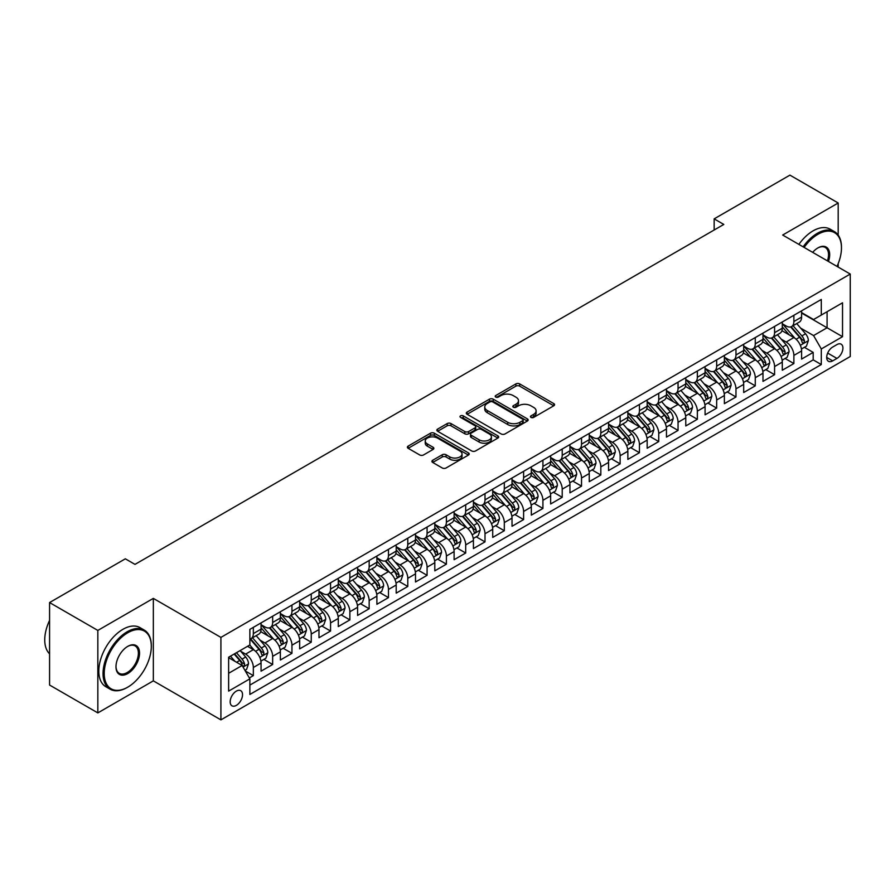 <?xml version="1.0" encoding="UTF-8"?>
<svg xmlns="http://www.w3.org/2000/svg" width="895" height="895" viewBox="0 0 895 895"><rect width="100%" height="100%" fill="white"/><g stroke="black" fill="none" stroke-linecap="round" stroke-linejoin="round"><path stroke-width="1.34" d="M531.003 417.406A1.879 1.085 0 0 0 533.655 417.406L553.781 405.782A2.685 1.544 0 0 0 554.576 404.697A2.685 1.544 0 0 0 553.781 403.6L519.682 383.91A2.685 1.544 0 0 0 515.889 383.91L495.752 395.534A1.879 1.085 0 0 0 495.203 396.295A1.879 1.085 0 0 0 495.752 397.067A1.879 1.085 0 0 0 498.403 397.067L501.01 395.556A8.581 4.956 0 0 1 513.137 395.556L515.979 397.201A8.581 4.956 0 0 1 518.496 400.703A8.581 4.956 0 0 1 515.979 404.204L513.372 405.703A1.879 1.085 0 0 0 512.824 406.475A1.879 1.085 0 0 0 513.372 407.236A1.879 1.085 0 0 0 516.035 407.236L518.641 405.737A8.581 4.956 0 0 1 530.769 405.737L533.61 407.37A8.581 4.956 0 0 1 536.116 410.872A8.581 4.956 0 0 1 533.61 414.374L531.003 415.884A1.879 1.085 0 0 0 530.455 416.645A1.879 1.085 0 0 0 531.003 417.406L531.003 415.884M236.347 705.383A8.737 5.046 120 0 0 242.064 697.686A8.737 5.046 120 0 0 240.721 690.683A8.737 5.046 120 0 0 236.347 691.119A8.737 5.046 120 0 0 230.641 698.816A8.737 5.046 120 0 0 231.984 705.819A8.737 5.046 120 0 0 236.347 705.383M432.699 460.265A2.685 1.544 0 0 0 431.916 461.361A2.685 1.544 0 0 0 432.699 462.458L442.275 467.984A2.685 1.544 0 0 0 446.057 467.984L468.421 455.074A2.685 1.544 0 0 0 469.204 453.978A2.685 1.544 0 0 0 468.421 452.881L434.31 433.191A2.685 1.544 0 0 0 430.517 433.191L408.165 446.102A2.685 1.544 0 0 0 407.382 447.198A2.685 1.544 0 0 0 408.165 448.294L419.721 454.962A2.685 1.544 0 0 0 423.514 454.962L433.079 449.435A2.685 1.544 0 0 0 433.862 448.339A2.685 1.544 0 0 0 433.079 447.254L427.351 443.942A7.171 4.139 0 0 1 425.248 441.011A7.171 4.139 0 0 1 429.678 437.185A7.171 4.139 0 0 1 437.487 438.091L459.94 451.046A7.171 4.139 0 0 1 462.044 453.978A7.171 4.139 0 0 1 457.613 457.804A7.171 4.139 0 0 1 449.805 456.909L446.057 454.75A2.685 1.544 0 0 0 442.275 454.75L432.699 460.265L432.699 462.458M153.336 598.386L97.835 630.427L49.572 602.559L49.572 685.044L97.835 712.901L153.336 680.86L220.908 719.871L220.908 637.397L153.336 598.386L153.336 680.86M838.19 235.105L838.19 202.997L782.678 235.038L850.25 274.049L220.908 637.397M838.19 202.997L789.927 175.129L714.154 218.872L714.154 230.015M49.572 602.559L125.345 558.816L135 564.387L723.798 224.444L714.154 218.872M501.2 433.963A2.685 1.544 0 0 0 504.993 433.963L527.356 421.053A2.685 1.544 0 0 0 528.139 419.956A2.685 1.544 0 0 0 527.356 418.86L493.246 399.17A2.685 1.544 0 0 0 489.453 399.17L467.089 412.08A2.685 1.544 0 0 0 466.306 413.177A2.685 1.544 0 0 0 467.089 414.262L501.2 433.963M461.305 417.82A1.879 1.085 0 0 1 463.207 418.077L463.207 415.851L497.888 435.876A2.685 1.544 0 0 1 498.672 436.961A2.685 1.544 0 0 1 497.888 438.058L475.525 450.968A2.685 1.544 0 0 1 471.732 450.968L437.633 431.278L447.198 425.796L447.198 423.57L437.633 429.085A2.685 1.544 0 0 0 436.838 430.182A2.685 1.544 0 0 0 437.633 431.278L437.633 429.085M447.198 425.796A2.685 1.544 0 0 1 450.99 425.796L450.99 423.57A2.685 1.544 0 0 0 447.198 423.57M450.99 423.57L464.818 431.547A2.685 1.544 0 0 0 468.611 431.547L474.954 427.888A2.685 1.544 0 0 0 475.748 426.792A2.685 1.544 0 0 0 474.954 425.696L460.556 417.383A1.879 1.085 0 0 1 460.008 416.622A1.879 1.085 0 0 1 461.16 415.616A1.879 1.085 0 0 1 463.207 415.851M249.336 677.94L253.341 675.624L245.331 670.993M240.766 651.314L245.622 654.111A10.919 6.31 60 0 1 253.341 667.491L261.06 663.027L261.06 671.16L272.651 664.482L263.857 659.402M260.076 640.171L264.92 642.968A10.919 6.31 60 0 1 272.651 656.337L280.37 651.884L280.37 660.018L291.949 653.328L283.167 648.26M279.385 629.017L284.23 631.825A10.919 6.31 60 0 1 291.949 645.194L299.668 640.742L299.668 648.875L311.259 642.185L302.476 637.117M298.684 617.874L303.528 620.671A10.919 6.31 60 0 1 311.259 634.052L318.978 629.588L318.978 637.732L330.557 631.042L321.775 625.974M317.993 606.732L322.838 609.529A10.919 6.31 60 0 1 330.557 622.909L338.288 618.445L338.288 626.578L349.867 619.899L341.084 614.82M337.292 595.589L342.147 598.386A10.919 6.31 60 0 1 349.867 611.755L357.586 607.302L357.586 615.436L369.165 608.745L360.383 603.678M356.602 584.435L361.446 587.243A10.919 6.31 60 0 1 369.165 600.612L376.896 596.159L376.896 604.293L388.475 597.603L379.693 592.535M375.911 573.292L380.755 576.089A10.919 6.31 60 0 1 388.475 589.469L396.194 585.006L396.194 593.15L407.784 586.46L398.991 581.392M395.21 562.149L400.054 564.946A10.919 6.31 60 0 1 407.784 578.327L415.504 573.863L415.504 581.996L427.083 575.317L418.301 570.238M414.519 551.007L419.363 553.804A10.919 6.31 60 0 1 427.083 567.173L434.802 562.72L434.802 570.853L446.392 564.163L437.61 559.095M433.818 539.853L438.673 542.661A10.919 6.31 60 0 1 446.392 556.03L454.112 551.577L454.112 559.711L465.691 553.02L456.909 547.953M453.127 528.71L457.971 531.507A10.919 6.31 60 0 1 465.691 544.887L473.421 540.423L473.421 548.568L485 541.878L476.218 536.81M472.426 517.567L477.281 520.364A10.919 6.31 60 0 1 485 533.744L492.72 529.281L492.72 537.414L504.31 530.735L495.517 525.656M491.735 506.425L496.58 509.221A10.919 6.31 60 0 1 504.31 522.591L512.029 518.138L512.029 526.271L523.609 519.581L514.826 514.513M511.045 495.271L515.889 498.079A10.919 6.31 60 0 1 523.609 511.448L531.328 506.995L531.328 515.128L542.918 508.438L534.136 503.37M530.343 484.128L535.188 486.925A10.919 6.31 60 0 1 542.918 500.305L550.638 495.841L550.638 503.986L562.217 497.296L553.434 492.228M549.653 472.985L554.497 475.782A10.919 6.31 60 0 1 562.217 489.162L569.947 484.698L569.947 492.832L581.526 486.153L572.744 481.074M568.952 461.842L573.807 464.639A10.919 6.31 60 0 1 581.526 478.008L589.246 473.556L589.246 481.689L600.825 474.999L592.043 469.931M588.261 450.688L593.105 453.485A10.919 6.31 60 0 1 600.825 466.866L608.555 462.413L608.555 470.546L620.134 463.856L611.352 458.788M607.571 439.546L612.415 442.343A10.919 6.31 60 0 1 620.134 455.723L627.854 451.259L627.854 459.403L639.444 452.713L630.651 447.634M626.869 428.403L631.713 431.2A10.919 6.31 60 0 1 639.444 444.58L647.163 440.116L647.163 448.25L658.742 441.571L649.96 436.491M646.179 417.26L651.023 420.057A10.919 6.31 60 0 1 658.742 433.426L666.462 428.973L666.462 437.107L678.052 430.417L669.27 425.349M665.477 406.106L670.333 408.903A10.919 6.31 60 0 1 678.052 422.283L685.771 417.82L685.771 425.964L697.35 419.274L688.568 414.206M684.787 394.964L689.631 397.76A10.919 6.31 60 0 1 697.35 411.141L705.081 406.677L705.081 414.821L716.66 408.131L707.878 403.052M704.085 383.821L708.941 386.618A10.919 6.31 60 0 1 716.66 399.987L724.379 395.534L724.379 403.667L735.97 396.977L727.176 391.909M723.395 372.678L728.239 375.475A10.919 6.31 60 0 1 735.97 388.844L743.689 384.391L743.689 392.525L755.268 385.834L746.486 380.767M742.705 361.524L747.549 364.321A10.919 6.31 60 0 1 755.268 377.701L762.987 373.237L762.987 381.382L774.578 374.692L765.796 369.624M762.003 350.381L766.847 353.178A10.919 6.31 60 0 1 774.578 366.558L782.297 362.095L782.297 370.228L793.876 363.549L793.876 355.404A10.919 6.31 -120 0 0 786.157 342.035L781.313 339.239M785.094 358.47L793.876 363.549M261.06 663.027A10.919 6.31 -120 0 0 253.341 649.658L247.546 646.313M280.37 651.884A10.919 6.31 -120 0 0 272.651 638.504L260.702 631.613M299.668 640.742A10.919 6.31 -120 0 0 291.949 627.361L280.012 620.47M318.978 629.588A10.919 6.31 -120 0 0 311.259 616.219L299.322 609.327M338.288 618.445A10.919 6.31 -120 0 0 330.557 605.076L318.62 598.173M357.586 607.302A10.919 6.31 -120 0 0 349.867 593.922L337.93 587.03M376.896 596.159A10.919 6.31 -120 0 0 369.165 582.779L357.228 575.888M396.194 585.006A10.919 6.31 -120 0 0 388.475 571.636L376.538 564.745M415.504 573.863A10.919 6.31 -120 0 0 407.784 560.494L395.836 553.591M434.802 562.72A10.919 6.31 -120 0 0 427.083 549.34L415.146 542.448M454.112 551.577A10.919 6.31 -120 0 0 446.392 538.197L434.455 531.306M473.421 540.423A10.919 6.31 -120 0 0 465.691 527.054L453.754 520.163M492.72 529.281A10.919 6.31 -120 0 0 485 515.912L473.063 509.009M512.029 518.138A10.919 6.31 -120 0 0 504.31 504.758L492.362 497.866M531.328 506.995A10.919 6.31 -120 0 0 523.609 493.615L511.671 486.723M550.638 495.841A10.919 6.31 -120 0 0 542.918 482.472L530.981 475.581M569.947 484.698A10.919 6.31 -120 0 0 562.217 471.329L550.28 464.427M589.246 473.556A10.919 6.31 -120 0 0 581.526 460.175L569.589 453.284M608.555 462.413A10.919 6.31 -120 0 0 600.825 449.033L588.888 442.141M627.854 451.259A10.919 6.31 -120 0 0 620.134 437.89L608.197 430.998M647.163 440.116A10.919 6.31 -120 0 0 639.444 426.736L627.496 419.844M666.462 428.973A10.919 6.31 -120 0 0 658.742 415.593L646.805 408.702M685.771 417.82A10.919 6.31 -120 0 0 678.052 404.45L666.115 397.559M705.081 406.677A10.919 6.31 -120 0 0 697.35 393.308L685.413 386.416M724.379 395.534A10.919 6.31 -120 0 0 716.66 382.154L704.723 375.262M743.689 384.391A10.919 6.31 -120 0 0 735.97 371.011L724.021 364.12M762.987 373.237A10.919 6.31 -120 0 0 755.268 359.868L743.331 352.977M782.297 362.095A10.919 6.31 -120 0 0 774.578 348.726L762.641 341.834M836.926 344.597L832.686 347.047A8.469 4.889 120 0 0 827.159 354.509A8.469 4.889 120 0 0 828.446 361.289A8.469 4.889 120 0 0 832.686 360.875L836.926 358.414A8.469 4.889 120 0 0 842.463 350.963A8.469 4.889 120 0 0 841.166 344.183A8.469 4.889 120 0 0 836.926 344.597M220.908 719.871L850.25 356.523L850.25 274.049M228.628 673.286L242.142 665.477L249.862 678.857L249.862 694.464L821.297 364.545L821.297 348.949L813.566 335.569L800.611 328.096M249.862 678.857L228.628 691.119L228.628 657.232L249.862 644.971L249.862 629.364L821.297 299.456L821.297 315.062L842.531 302.801L842.531 336.688L821.297 348.949M261.06 624.688L264.92 626.914A10.919 6.31 60 0 0 270.38 627.462L278.11 622.998A10.919 6.31 -120 0 0 280.37 617.997L280.37 611.755M280.37 613.545L284.23 615.771A10.919 6.31 60 0 0 289.689 616.308L297.408 611.856A10.919 6.31 -120 0 0 299.668 606.855L299.668 600.612M299.668 602.391L303.528 604.628A10.919 6.31 60 0 0 308.999 605.165L316.718 600.713A10.919 6.31 -120 0 0 318.978 595.712L318.978 589.469M318.978 591.248L322.838 593.474A10.919 6.31 60 0 0 328.297 594.023L336.017 589.559A10.919 6.31 -120 0 0 338.288 584.558L338.288 578.327M338.288 580.105L342.147 582.332A10.919 6.31 60 0 0 347.607 582.88L355.326 578.416A10.919 6.31 -120 0 0 357.586 573.415L357.586 567.173M357.586 568.963L361.446 571.189A10.919 6.31 60 0 0 366.905 571.726L374.636 567.273A10.919 6.31 -120 0 0 376.896 562.273L376.896 556.03M376.896 557.809L380.755 560.046A10.919 6.31 60 0 0 386.215 560.583L393.934 556.131A10.919 6.31 -120 0 0 396.194 551.13L396.194 544.887M396.194 546.666L400.054 548.892A10.919 6.31 60 0 0 405.513 549.44L413.244 544.977A10.919 6.31 -120 0 0 415.504 539.976L415.504 533.733M415.504 535.523L419.363 537.75A10.919 6.31 60 0 0 424.823 538.298L432.542 533.834A10.919 6.31 -120 0 0 434.802 528.833L434.802 522.591M434.802 524.38L438.673 526.607A10.919 6.31 60 0 0 444.133 527.144L451.852 522.691A10.919 6.31 -120 0 0 454.112 517.69L454.112 511.448M454.112 513.227L457.971 515.464A10.919 6.31 60 0 0 463.431 516.001L471.15 511.548A10.919 6.31 -120 0 0 473.421 506.548L473.421 500.305M473.421 502.084L477.281 504.31A10.919 6.31 60 0 0 482.741 504.858L490.46 500.394A10.919 6.31 -120 0 0 492.72 495.394L492.72 489.151M492.72 490.941L496.58 493.167A10.919 6.31 60 0 0 502.039 493.704L509.77 489.252A10.919 6.31 -120 0 0 512.029 484.251L512.029 478.008M512.029 479.798L515.889 482.025A10.919 6.31 60 0 0 521.349 482.562L529.068 478.109A10.919 6.31 -120 0 0 531.328 473.108L531.328 466.866M531.328 468.644L535.188 470.882A10.919 6.31 60 0 0 540.658 471.419L548.378 466.955A10.919 6.31 -120 0 0 550.638 461.965L550.638 455.723M550.638 457.502L554.497 459.728A10.919 6.31 60 0 0 559.957 460.276L567.676 455.812A10.919 6.31 -120 0 0 569.947 450.811L569.947 444.569M569.947 446.359L573.807 448.585A10.919 6.31 60 0 0 579.266 449.122L586.986 444.67A10.919 6.31 -120 0 0 589.246 439.669L589.246 433.426M589.246 435.216L593.105 437.442A10.919 6.31 60 0 0 598.565 437.979L606.295 433.527A10.919 6.31 -120 0 0 608.555 428.526L608.555 422.283M608.555 424.062L612.415 426.3A10.919 6.31 60 0 0 617.874 426.837L625.594 422.373A10.919 6.31 -120 0 0 627.854 417.383L627.854 411.141M627.854 412.919L631.713 415.146A10.919 6.31 60 0 0 637.173 415.694L644.903 411.23A10.919 6.31 -120 0 0 647.163 406.229L647.163 399.987M647.163 401.777L651.023 404.003A10.919 6.31 60 0 0 656.482 404.54L664.202 400.087A10.919 6.31 -120 0 0 666.462 395.087L666.462 388.844M666.462 390.634L670.333 392.86A10.919 6.31 60 0 0 675.792 393.397L683.511 388.945A10.919 6.31 -120 0 0 685.771 383.944L685.771 377.701M685.771 379.48L689.631 381.717A10.919 6.31 60 0 0 695.091 382.254L702.81 377.791A10.919 6.31 -120 0 0 705.081 372.801L705.081 366.558M705.081 368.337L708.941 370.564A10.919 6.31 60 0 0 714.4 371.112L722.12 366.648A10.919 6.31 -120 0 0 724.379 361.647L724.379 355.404M724.379 357.194L728.239 359.421A10.919 6.31 60 0 0 733.699 359.958L741.429 355.505A10.919 6.31 -120 0 0 743.689 350.504L743.689 344.262M743.689 346.052L747.549 348.278A10.919 6.31 60 0 0 753.008 348.815L760.728 344.362A10.919 6.31 -120 0 0 762.987 339.362L762.987 333.119M762.987 334.898L766.847 337.135A10.919 6.31 60 0 0 772.318 337.672L780.037 333.208A10.919 6.31 -120 0 0 782.297 328.219L782.297 321.976M249.862 685.1L813.186 359.868L813.186 352.395L801.607 359.085L801.607 350.952A10.919 6.31 -120 0 0 793.876 337.572L781.939 330.68M782.297 323.755L786.157 325.981A10.919 6.31 -120 0 0 791.616 326.53A10.919 6.31 -120 0 0 793.876 321.529L793.876 315.286M791.616 326.53L799.336 322.066A10.919 6.31 -120 0 0 801.607 317.065L801.607 310.822M253.341 627.361L253.341 633.604A10.919 6.31 60 0 1 251.081 638.605A10.919 6.31 60 0 1 249.862 639.041M251.081 638.605L258.8 634.141A10.919 6.31 -120 0 0 261.06 629.14L261.06 622.909M272.651 616.219L272.651 622.461A10.919 6.31 60 0 1 270.38 627.462M291.949 605.076L291.949 611.307A10.919 6.31 60 0 1 289.689 616.308M311.259 593.922L311.259 600.165A10.919 6.31 60 0 1 308.999 605.165M330.557 582.779L330.557 589.022A10.919 6.31 60 0 1 328.297 594.023M349.867 571.636L349.867 577.879A10.919 6.31 60 0 1 347.607 582.88M369.165 560.494L369.165 566.725A10.919 6.31 60 0 1 366.905 571.726M388.475 549.34L388.475 555.582A10.919 6.31 60 0 1 386.215 560.583M407.784 538.197L407.784 544.44A10.919 6.31 60 0 1 405.513 549.44M427.083 527.054L427.083 533.297A10.919 6.31 60 0 1 424.823 538.298M446.392 515.9L446.392 522.143A10.919 6.31 60 0 1 444.133 527.144M465.691 504.758L465.691 511A10.919 6.31 60 0 1 463.431 516.001M485 493.615L485 499.857A10.919 6.31 60 0 1 482.741 504.858M504.31 482.472L504.31 488.715A10.919 6.31 60 0 1 502.039 493.704M523.609 471.318L523.609 477.561A10.919 6.31 60 0 1 521.349 482.562M542.918 460.175L542.918 466.418A10.919 6.31 60 0 1 540.658 471.419M562.217 449.033L562.217 455.275A10.919 6.31 60 0 1 559.957 460.276M581.526 437.89L581.526 444.133A10.919 6.31 60 0 1 579.266 449.122M600.825 426.736L600.825 432.979A10.919 6.31 60 0 1 598.565 437.979M620.134 415.593L620.134 421.836A10.919 6.31 60 0 1 617.874 426.837M639.444 404.45L639.444 410.693A10.919 6.31 60 0 1 637.173 415.694M658.742 393.308L658.742 399.55A10.919 6.31 60 0 1 656.482 404.54M678.052 382.154L678.052 388.396A10.919 6.31 60 0 1 675.792 393.397M697.35 371.011L697.35 377.254A10.919 6.31 60 0 1 695.091 382.254M716.66 359.868L716.66 366.111A10.919 6.31 60 0 1 714.4 371.112M735.97 348.726L735.97 354.968A10.919 6.31 60 0 1 733.699 359.958M755.268 337.572L755.268 343.814A10.919 6.31 60 0 1 753.008 348.815M774.578 326.429L774.578 332.671A10.919 6.31 60 0 1 772.318 337.672M774.578 366.558L774.578 374.692M755.268 377.701L755.268 385.834M735.97 388.844L735.97 396.977M716.66 399.987L716.66 408.131M697.35 411.141L697.35 419.274M678.052 422.283L678.052 430.417M658.742 433.426L658.742 441.571M639.444 444.58L639.444 452.713M620.134 455.723L620.134 463.856M600.825 466.866L600.825 474.999M581.526 478.008L581.526 486.153M562.217 489.162L562.217 497.296M542.918 500.305L542.918 508.438M523.609 511.448L523.609 519.581M504.31 522.591L504.31 530.735M485 533.744L485 541.878M465.691 544.887L465.691 553.02M446.392 556.03L446.392 564.163M427.083 567.173L427.083 575.317M407.784 578.327L407.784 586.46M388.475 589.469L388.475 597.603M369.165 600.612L369.165 608.745M349.867 611.755L349.867 619.899M330.557 622.909L330.557 631.042M311.259 634.052L311.259 642.185M291.949 645.194L291.949 653.328M272.651 656.337L272.651 664.482M253.341 667.491L253.341 675.624M242.142 665.477L228.628 657.68M813.566 335.569L827.081 327.771L827.081 311.717L842.531 302.801M801.607 313.06L842.531 336.688M801.607 312.612L813.566 319.515L821.297 315.062M838.19 267.079L838.19 263.656M97.835 630.427L97.835 712.901M804.404 347.327L813.186 352.395M813.186 359.868L821.297 364.545M531.753 417.674L533.61 416.6A8.581 4.956 0 0 0 536.116 413.098L536.116 410.872M518.496 400.703L518.496 402.929A8.581 4.956 0 0 1 515.979 406.431L514.122 407.505M553.748 405.804L519.682 386.137A2.685 1.544 0 0 0 515.889 386.137L496.501 397.324M527.312 421.064L493.246 401.396A2.685 1.544 0 0 0 489.453 401.396L467.134 414.284M522.613 420.717A1.879 1.085 0 0 0 523.161 419.956A1.879 1.085 0 0 0 522.613 419.184L492.675 401.9A1.879 1.085 0 0 0 490.024 401.9L487.272 403.488A8.581 4.956 0 0 0 484.766 406.99A8.581 4.956 0 0 0 487.272 410.492L507.745 422.306A8.581 4.956 0 0 0 519.872 422.306L522.613 420.717L522.613 422.955A1.879 1.085 0 0 0 523.161 422.183L523.161 419.956M484.766 406.99L484.766 409.216A8.581 4.956 0 0 0 487.272 412.718L487.272 410.492M522.613 422.955L519.872 424.532A8.581 4.956 0 0 1 507.745 424.532L487.272 412.718M450.99 425.796L464.818 433.784A2.685 1.544 0 0 0 468.611 433.784L474.954 430.115A2.685 1.544 0 0 0 475.748 429.018L475.748 426.792M463.207 418.077L497.855 438.08M479.172 439.837A7.171 4.139 0 0 0 486.992 440.732A7.171 4.139 0 0 0 491.411 436.917A7.171 4.139 0 0 0 489.308 433.986L481.398 429.421A2.685 1.544 0 0 0 477.606 429.421L471.262 433.079A2.685 1.544 0 0 0 470.479 434.176A2.685 1.544 0 0 0 471.262 435.272L479.172 439.837L479.172 442.063A7.171 4.139 0 0 0 486.992 442.969A7.171 4.139 0 0 0 491.411 439.143L491.411 436.917M470.479 434.176L470.479 436.402A2.685 1.544 0 0 0 471.262 437.498L471.262 435.272M479.172 442.063L471.262 437.498M462.044 453.978L462.044 456.204A7.171 4.139 0 0 1 457.613 460.03A7.171 4.139 0 0 1 449.805 459.135L446.057 456.976A2.685 1.544 0 0 0 442.275 456.976L432.732 462.48M425.248 441.011L425.248 443.249A7.171 4.139 0 0 0 427.351 446.169L427.351 443.942M433.079 447.254L433.079 449.435L427.351 446.169M468.387 455.096L434.31 435.417A2.685 1.544 0 0 0 430.517 435.417L408.198 448.305L408.165 446.102M801.439 349.039L806.429 346.164L808.353 340.581A7.238 4.173 -120 0 0 805.545 333.79L796.718 323.576M794.95 338.288L784.49 326.172A20.887 12.06 -120 0 0 782.297 323.878M789.211 334.887L783.36 328.107A17.341 10.013 -120 0 0 782.297 326.943M790.632 326.921L799.559 337.247A7.238 4.173 60 0 1 802.133 342.237C803.218 343.691 803.99 343.244 804.448 340.894A7.238 4.173 -120 0 0 801.875 335.905L793.048 325.702M791.158 326.753L800.745 337.851A3.681 2.126 60 0 1 801.674 339.294L804.448 340.894M802.133 342.237L802.658 343.087M837.015 266.397A33.305 19.231 120 0 0 841.468 247.915A33.305 19.231 120 0 0 817.918 234.311A33.305 19.231 120 0 0 804.124 247.423M803.139 246.841A34.122 19.701 -60 0 1 817.336 233.304A34.122 19.701 -60 0 1 834.397 231.615A34.122 19.701 -60 0 1 841.468 247.244A34.122 19.701 -60 0 1 841.468 247.579M812.671 252.356A16.658 9.61 -60 0 1 817.918 247.915L817.918 247.915A16.658 9.61 -60 0 1 828.457 261.463M798.888 244.391A34.122 19.701 -60 0 1 813.085 230.854A34.122 19.701 -60 0 1 830.146 229.165L834.397 231.615M827.45 260.881A15.83 9.14 120 0 0 825.257 247.456A15.83 9.14 120 0 0 817.616 248.083M127.18 687.494L127.761 687.159A33.305 19.231 120 0 0 151.311 646.369A33.305 19.231 120 0 0 127.761 632.765A33.305 19.231 120 0 0 104.212 673.566A33.305 19.231 120 0 0 127.761 687.159L127.18 687.494A34.122 19.701 -60 0 1 110.119 689.184A34.122 19.701 -60 0 1 104.883 661.841A34.122 19.701 -60 0 1 127.18 631.769A34.122 19.701 -60 0 1 144.24 630.08A34.122 19.701 -60 0 1 151.311 645.698A34.122 19.701 -60 0 1 151.311 646.033M127.761 673.566A16.658 9.61 -60 0 1 115.981 666.764A16.658 9.61 -60 0 1 127.761 646.369L127.761 646.369A16.658 9.61 -60 0 1 139.542 653.16A16.658 9.61 -60 0 1 127.761 673.566M115.992 666.417A15.83 9.14 120 0 0 119.27 673.342A15.83 9.14 120 0 0 127.18 672.559A15.83 9.14 120 0 0 137.528 658.608A15.83 9.14 120 0 0 135.1 645.91A15.83 9.14 120 0 0 127.47 646.537M110.119 689.184L105.867 686.733A34.122 19.701 -60 0 1 100.643 659.38A34.122 19.701 -60 0 1 122.939 629.308A34.122 19.701 -60 0 1 140 627.619L144.24 630.08M49.572 653.831A34.122 19.701 -60 0 1 49.572 620.392M782.129 360.182L787.119 357.306L789.054 351.735A7.238 4.173 -120 0 0 786.235 344.933L777.419 334.73M775.652 349.43L765.191 337.314A20.887 12.06 -120 0 0 762.987 335.021M769.913 346.029L764.062 339.25A17.341 10.013 -120 0 0 762.987 338.086M771.333 338.064L780.25 348.39A7.238 4.173 60 0 1 782.834 353.38C783.919 354.834 784.691 354.386 785.15 352.037A7.238 4.173 -120 0 0 782.566 347.059L773.75 336.844M771.859 337.896L781.436 348.994A3.681 2.126 60 0 1 782.364 350.437L785.15 352.037M782.834 353.38L783.36 354.23M762.831 371.335L767.821 368.449L769.745 362.878A7.238 4.173 -120 0 0 766.925 356.087L758.11 345.873M756.342 360.573L745.882 348.457A20.887 12.06 -120 0 0 743.689 346.164M750.603 357.172L744.752 350.404A17.341 10.013 -120 0 0 743.689 349.24M752.024 349.207L760.94 359.544A7.238 4.173 60 0 1 763.524 364.522C764.61 365.977 765.382 365.529 765.84 363.18A7.238 4.173 -120 0 0 763.267 358.201L754.44 347.987M752.55 349.039L762.137 360.137A3.681 2.126 60 0 1 763.066 361.58L765.84 363.18M763.524 364.522L764.05 365.384M743.521 382.478L748.511 379.592L750.446 374.02A7.238 4.173 -120 0 0 747.627 367.23L738.8 357.015M737.032 371.716L726.572 359.611A20.887 12.06 -120 0 0 724.379 357.306M731.304 368.326L725.453 361.546A17.341 10.013 -120 0 0 724.379 360.383M732.714 360.349L741.642 370.687A7.238 4.173 60 0 1 744.215 375.665C745.311 377.119 746.083 376.672 746.542 374.334A7.238 4.173 -120 0 0 743.958 369.344L735.142 359.13M733.24 360.182L742.828 371.291A3.681 2.126 60 0 1 743.756 372.723L746.542 374.334M744.215 375.665L744.752 376.526M724.223 393.621L729.212 390.746L731.137 385.163A7.238 4.173 -120 0 0 728.317 378.372L719.502 368.158M717.734 382.87L707.274 370.754A20.887 12.06 -120 0 0 705.081 368.46M711.995 379.469L706.144 372.689A17.341 10.013 -120 0 0 705.081 371.526M713.416 371.503L722.332 381.829A7.238 4.173 60 0 1 724.916 386.819C726.002 388.273 726.774 387.826 727.232 385.476A7.238 4.173 -120 0 0 724.648 380.487L715.832 370.284M713.941 371.335L723.529 382.433A3.681 2.126 60 0 1 724.458 383.877L727.232 385.476M724.916 386.819L725.442 387.669M704.913 404.764L709.903 401.889L711.827 396.317A7.238 4.173 -120 0 0 709.019 389.515L700.192 379.312M698.424 394.013L687.964 381.897A20.887 12.06 -120 0 0 685.771 379.603M692.685 390.612L686.834 383.843A17.341 10.013 -120 0 0 685.771 382.668M694.106 382.646L703.034 392.972A7.238 4.173 60 0 1 705.607 397.962C706.692 399.416 707.475 398.969 707.923 396.619A7.238 4.173 -120 0 0 705.349 391.641L696.523 381.427M694.632 382.478L704.22 393.576A3.681 2.126 60 0 1 705.148 395.019L707.923 396.619M705.607 397.962L706.133 398.812M685.615 415.918L690.593 413.031L692.529 407.46A7.238 4.173 -120 0 0 689.709 400.669L680.894 390.455M679.126 405.155L668.666 393.05A20.887 12.06 -120 0 0 666.462 390.746M673.387 401.754L667.536 394.986A17.341 10.013 -120 0 0 666.462 393.822M674.808 393.789L683.724 404.126A7.238 4.173 60 0 1 686.308 409.104C687.394 410.559 688.165 410.111 688.624 407.762A7.238 4.173 -120 0 0 686.04 402.784L677.224 392.569M675.333 393.621L684.91 404.719A3.681 2.126 60 0 1 685.838 406.162L688.624 407.762M686.308 409.104L686.834 409.966M666.305 427.06L671.295 424.174L673.219 418.603A7.238 4.173 -120 0 0 670.4 411.812L661.584 401.598M659.816 416.298L649.356 404.193A20.887 12.06 -120 0 0 647.163 401.9M654.077 412.908L648.226 406.129A17.341 10.013 -120 0 0 647.163 404.965M655.498 404.943L664.426 415.269A7.238 4.173 60 0 1 666.999 420.247C668.084 421.702 668.856 421.254 669.315 418.916A7.238 4.173 -120 0 0 666.741 413.926L657.914 403.712M656.024 404.764L665.611 415.873A3.681 2.126 60 0 1 666.54 417.305L669.315 418.916M666.999 420.247L667.525 421.109M646.995 438.203L651.985 435.328L653.921 429.745A7.238 4.173 -120 0 0 651.101 422.955L642.274 412.74M640.518 427.452L630.046 415.336A20.887 12.06 -120 0 0 627.854 413.042M634.779 424.051L628.928 417.271A17.341 10.013 -120 0 0 627.854 416.108M636.2 416.085L645.116 426.412A7.238 4.173 60 0 1 647.7 431.401C648.785 432.856 649.557 432.408 650.016 430.059A7.238 4.173 -120 0 0 647.432 425.08L638.616 414.866M636.714 415.918L646.302 427.016A3.681 2.126 60 0 1 647.23 428.459L650.016 430.059M647.7 431.401L648.226 432.251M627.697 449.346L632.687 446.471L634.611 440.899A7.238 4.173 -120 0 0 631.792 434.097L622.976 423.894M621.208 438.595L610.748 426.479A20.887 12.06 -120 0 0 608.555 424.185M615.469 435.194L609.618 428.425A17.341 10.013 -120 0 0 608.555 427.251M616.89 427.228L625.806 437.554A7.238 4.173 60 0 1 628.391 442.544C629.476 443.998 630.248 443.551 630.706 441.201A7.238 4.173 -120 0 0 628.122 436.223L619.306 426.009M617.416 427.06L627.003 438.158A3.681 2.126 60 0 1 627.932 439.602L630.706 441.201M628.391 442.544L628.916 443.394M608.387 460.5L613.377 457.613L615.312 452.042A7.238 4.173 -120 0 0 612.493 445.251L603.666 435.037M601.899 449.737L591.438 437.633A20.887 12.06 -120 0 0 589.246 435.328M596.171 446.336L590.32 439.568A17.341 10.013 -120 0 0 589.246 438.405M597.58 438.371L606.508 448.708A7.238 4.173 60 0 1 609.081 453.687C610.177 455.141 610.949 454.694 611.397 452.355A7.238 4.173 -120 0 0 608.824 447.366L599.997 437.152M598.106 438.203L607.694 449.301A3.681 2.126 60 0 1 608.622 450.744L611.397 452.355M609.081 453.687L609.607 454.548M589.089 471.643L594.067 468.756L596.003 463.185A7.238 4.173 -120 0 0 593.184 456.394L584.368 446.18M582.6 460.88L572.14 448.775A20.887 12.06 -120 0 0 569.947 446.482M576.861 457.49L571.01 450.711A17.341 10.013 -120 0 0 569.947 449.547M578.282 449.525L587.198 459.851A7.238 4.173 60 0 1 589.783 464.829C590.868 466.284 591.64 465.847 592.098 463.498A7.238 4.173 -120 0 0 589.514 458.508L580.698 448.294M578.808 449.346L588.395 460.455A3.681 2.126 60 0 1 589.324 461.887L592.098 463.498M589.783 464.829L590.308 465.691M569.779 482.785L574.769 479.91L576.693 474.328A7.238 4.173 -120 0 0 573.885 467.537L565.058 457.323M563.291 472.034L552.83 459.918A20.887 12.06 -120 0 0 550.638 457.625M557.551 468.633L551.7 461.854A17.341 10.013 -120 0 0 550.638 460.69M558.972 460.668L567.9 470.994A7.238 4.173 60 0 1 570.473 475.983C571.558 477.438 572.33 476.99 572.789 474.641A7.238 4.173 -120 0 0 570.216 469.662L561.389 459.448M559.498 460.5L569.086 471.598A3.681 2.126 60 0 1 570.014 473.041L572.789 474.641M570.473 475.983L570.999 476.834M550.47 493.928L555.459 491.053L557.395 485.482A7.238 4.173 -120 0 0 554.576 478.691L545.76 468.477M543.992 483.177L533.532 471.061A20.887 12.06 -120 0 0 531.328 468.767M538.253 479.776L532.402 473.007A17.341 10.013 -120 0 0 531.328 471.833M539.674 471.81L548.59 482.136A7.238 4.173 60 0 1 551.175 487.126C552.26 488.58 553.032 488.133 553.49 485.784A7.238 4.173 -120 0 0 550.906 480.805L542.09 470.591M540.188 471.643L549.776 482.741A3.681 2.126 60 0 1 550.705 484.184L553.49 485.784M551.175 487.126L551.7 487.988M531.171 505.082L536.161 502.196L538.085 496.624A7.238 4.173 -120 0 0 535.266 489.833L526.45 479.619M524.683 494.32L514.222 482.215A20.887 12.06 -120 0 0 512.029 479.91M518.943 490.919L513.092 484.15A17.341 10.013 -120 0 0 512.029 482.987M520.364 482.953L529.281 493.29A7.238 4.173 60 0 1 531.865 498.269C532.95 499.723 533.722 499.276 534.181 496.938A7.238 4.173 -120 0 0 531.608 491.948L522.781 481.734M520.89 482.785L530.478 493.883A3.681 2.126 60 0 1 531.406 495.327L534.181 496.938M531.865 498.269L532.391 499.13M511.862 516.225L516.851 513.338L518.787 507.767A7.238 4.173 -120 0 0 515.967 500.976L507.141 490.762M505.373 505.462L494.913 493.358A20.887 12.06 -120 0 0 492.72 491.064M499.645 502.073L493.794 495.293A17.341 10.013 -120 0 0 492.72 494.129M501.055 494.107L509.982 504.433A7.238 4.173 60 0 1 512.555 509.412C513.652 510.866 514.424 510.43 514.882 508.08A7.238 4.173 -120 0 0 512.298 503.091L503.482 492.876M501.58 493.939L511.168 505.037A3.681 2.126 60 0 1 512.097 506.469L514.882 508.08M512.555 509.412L513.081 510.273M492.563 527.368L497.553 524.492L499.477 518.91A7.238 4.173 -120 0 0 496.658 512.119L487.842 501.905M486.075 516.616L475.614 504.5A20.887 12.06 -120 0 0 473.421 502.207M480.335 513.215L474.484 506.436A17.341 10.013 -120 0 0 473.421 505.272M481.756 505.25L490.673 515.576A7.238 4.173 60 0 1 493.257 520.566C494.342 522.02 495.114 521.572 495.573 519.223A7.238 4.173 -120 0 0 492.988 514.245L484.173 504.03M482.282 505.082L491.87 516.18A3.681 2.126 60 0 1 492.798 517.623L495.573 519.223M493.257 520.566L493.783 521.416M473.254 538.51L478.243 535.635L480.167 530.064A7.238 4.173 -120 0 0 477.359 523.273L468.532 513.059M466.765 527.759L456.305 515.643A20.887 12.06 -120 0 0 454.112 513.35M461.026 524.358L455.175 517.59A17.341 10.013 -120 0 0 454.112 516.415M462.446 516.393L471.374 526.719A7.238 4.173 60 0 1 473.947 531.708C475.032 533.163 475.804 532.715 476.263 530.366A7.238 4.173 -120 0 0 473.69 525.387L464.863 515.173M462.972 516.225L472.56 527.323A3.681 2.126 60 0 1 473.489 528.766L476.263 530.366M473.947 531.708L474.473 532.57M453.955 549.664L458.934 546.778L460.869 541.206A7.238 4.173 -120 0 0 458.05 534.416L449.234 524.202M447.466 538.902L437.006 526.797A20.887 12.06 -120 0 0 434.802 524.492M441.727 535.501L435.876 528.732A17.341 10.013 -120 0 0 434.802 527.569M443.148 527.535L452.064 537.873A7.238 4.173 60 0 1 454.649 542.851C455.734 544.305 456.506 543.858 456.965 541.52A7.238 4.173 -120 0 0 454.38 536.53L445.565 526.316M443.674 527.368L453.25 538.466A3.681 2.126 60 0 1 454.179 539.909L456.965 541.52M454.649 542.851L455.175 543.712M434.646 560.807L439.635 557.921L441.559 552.349A7.238 4.173 -120 0 0 438.74 545.558L429.924 535.344M428.157 550.045L417.696 537.94A20.887 12.06 -120 0 0 415.504 535.646M422.418 546.655L416.567 539.875A17.341 10.013 -120 0 0 415.504 538.712M423.838 538.689L432.766 549.015A7.238 4.173 60 0 1 435.339 553.994C436.424 555.448 437.196 555.012 437.655 552.662A7.238 4.173 -120 0 0 435.082 547.673L426.255 537.47M424.364 538.521L433.952 549.619A3.681 2.126 60 0 1 434.88 551.051L437.655 552.662M435.339 553.994L435.865 554.855M415.336 571.95L420.326 569.075L422.261 563.503A7.238 4.173 -120 0 0 419.442 556.701L410.615 546.487M408.858 561.199L398.387 549.082A20.887 12.06 -120 0 0 396.194 546.789M403.119 557.798L397.268 551.018A17.341 10.013 -120 0 0 396.194 549.854M404.54 549.832L413.456 560.158A7.238 4.173 60 0 1 416.041 565.148C417.126 566.602 417.898 566.155 418.357 563.805A7.238 4.173 -120 0 0 415.772 558.827L406.956 548.613M405.055 549.664L414.642 560.762A3.681 2.126 60 0 1 415.571 562.205L418.357 563.805M416.041 565.148L416.567 565.998M396.037 583.092L401.027 580.217L402.951 574.646A7.238 4.173 -120 0 0 400.132 567.855L391.316 557.641M389.549 572.341L379.088 560.225A20.887 12.06 -120 0 0 376.896 557.932M383.81 568.94L377.958 562.172A17.341 10.013 -120 0 0 376.896 561.008M385.23 560.975L394.147 571.301A7.238 4.173 60 0 1 396.731 576.29C397.816 577.745 398.588 577.297 399.047 574.948A7.238 4.173 -120 0 0 396.463 569.97L387.647 559.755M385.756 560.807L395.344 571.905A3.681 2.126 60 0 1 396.272 573.348L399.047 574.948M396.731 576.29L397.257 577.152M376.728 594.246L381.717 591.36L383.653 585.789A7.238 4.173 -120 0 0 380.834 578.998L372.007 568.784M370.239 583.484L359.779 571.379A20.887 12.06 -120 0 0 357.586 569.075M364.511 580.083L358.66 573.315A17.341 10.013 -120 0 0 357.586 572.151M365.921 572.118L374.848 582.455A7.238 4.173 60 0 1 377.421 587.433C378.518 588.888 379.29 588.44 379.737 586.102A7.238 4.173 -120 0 0 377.164 581.112L368.337 570.898M366.447 571.95L376.034 583.048A3.681 2.126 60 0 1 376.963 584.491L379.737 586.102M377.421 587.433L377.947 588.295M357.429 605.389L362.408 602.503L364.343 596.931A7.238 4.173 -120 0 0 361.524 590.141L352.708 579.926M350.941 594.627L340.48 582.522A20.887 12.06 -120 0 0 338.288 580.228M345.201 591.237L339.35 584.457A17.341 10.013 -120 0 0 338.288 583.294M346.622 583.271L355.539 593.598A7.238 4.173 60 0 1 358.123 598.576C359.208 600.03 359.98 599.594 360.439 597.245A7.238 4.173 -120 0 0 357.855 592.255L349.039 582.052M347.148 583.104L356.736 594.202A3.681 2.126 60 0 1 357.664 595.645L360.439 597.245M358.123 598.576L358.649 599.437M338.12 616.532L343.109 613.657L345.034 608.085A7.238 4.173 -120 0 0 342.226 601.283L333.399 591.08M331.631 605.781L321.171 593.665A20.887 12.06 -120 0 0 318.978 591.371M325.892 602.38L320.041 595.6A17.341 10.013 -120 0 0 318.978 594.437M327.313 594.414L336.24 604.74A7.238 4.173 60 0 1 338.813 609.73C339.899 611.184 340.671 610.737 341.129 608.387A7.238 4.173 -120 0 0 338.556 603.409L329.729 593.195M327.839 594.246L337.426 605.344A3.681 2.126 60 0 1 338.355 606.788L341.129 608.387M338.813 609.73L339.339 610.58M318.81 627.675L323.8 624.799L325.735 619.228A7.238 4.173 -120 0 0 322.916 612.437L314.1 602.223M312.333 616.923L301.872 604.807A20.887 12.06 -120 0 0 299.668 602.514M306.593 613.522L300.742 606.754A17.341 10.013 -120 0 0 299.668 605.591M308.014 605.557L316.931 615.883A7.238 4.173 60 0 1 319.515 620.873C320.6 622.327 321.372 621.88 321.831 619.53A7.238 4.173 -120 0 0 319.246 614.552L310.431 604.338M308.529 605.389L318.117 616.487A3.681 2.126 60 0 1 319.045 617.93L321.831 619.53M319.515 620.873L320.041 621.734M299.512 638.829L304.501 635.942L306.426 630.371A7.238 4.173 -120 0 0 303.606 623.58L294.791 613.366M293.023 628.066L282.563 615.961A20.887 12.06 -120 0 0 280.37 613.657M287.284 624.665L281.433 617.897A17.341 10.013 -120 0 0 280.37 616.733M288.705 616.7L297.621 627.037A7.238 4.173 60 0 1 300.205 632.015C301.291 633.47 302.062 633.022 302.521 630.684A7.238 4.173 -120 0 0 299.948 625.694L291.121 615.48M289.23 616.532L298.818 627.63A3.681 2.126 60 0 1 299.747 629.073L302.521 630.684M300.205 632.015L300.731 632.877M280.202 649.971L285.192 647.085L287.127 641.514A7.238 4.173 -120 0 0 284.308 634.723L275.481 624.509M273.713 639.209L263.253 627.104A20.887 12.06 -120 0 0 261.06 624.811M267.985 635.819L262.134 629.04A17.341 10.013 -120 0 0 261.06 627.876M269.395 627.854L278.323 638.18A7.238 4.173 60 0 1 280.896 643.158C281.992 644.613 282.764 644.176 283.223 641.827A7.238 4.173 -120 0 0 280.638 636.837L271.823 626.634M269.921 627.686L279.508 638.784A3.681 2.126 60 0 1 280.437 640.227L283.223 641.827M280.896 643.158L281.422 644.02M260.904 661.114L265.893 658.239L267.818 652.668A7.238 4.173 -120 0 0 264.998 645.866L256.183 635.663M254.415 650.363L249.794 645.015M248.676 646.962L247.926 646.089M250.097 638.996L259.013 649.322A7.238 4.173 60 0 1 261.597 654.312C262.683 655.766 263.454 655.319 263.913 652.97A7.238 4.173 -120 0 0 261.329 647.991L252.513 637.777M250.622 638.829L260.21 649.927A3.681 2.126 60 0 1 261.139 651.37L263.913 652.97M261.597 654.312L262.123 655.162M244.939 670.333L246.584 669.382L248.508 663.81A7.238 4.173 -120 0 0 245.7 657.019L240.14 650.587M234.96 661.338L230.485 656.158M229.366 658.105L228.628 657.243M234.154 654.044L239.715 660.465A7.238 4.173 60 0 1 242.288 665.455C243.373 666.909 244.145 666.462 244.603 664.112A7.238 4.173 -120 0 0 242.03 659.134L236.47 652.701M234.602 653.786L240.9 661.069A3.681 2.126 60 0 1 241.829 662.513L244.603 664.112M242.288 665.455L242.813 666.316M245.622 654.111L253.341 649.658M264.92 642.968L272.651 638.504M284.23 631.825L291.949 627.361M303.528 620.671L311.259 616.219M322.838 609.529L330.557 605.076M342.147 598.386L349.867 593.922M361.446 587.243L369.165 582.779M380.755 576.089L388.475 571.636M400.054 564.946L407.784 560.494M419.363 553.804L427.083 549.34M438.673 542.661L446.392 538.197M457.971 531.507L465.691 527.054M477.281 520.364L485 515.912M496.58 509.221L504.31 504.758M515.889 498.079L523.609 493.615M535.188 486.925L542.918 482.472M554.497 475.782L562.217 471.329M573.807 464.639L581.526 460.175M593.105 453.485L600.825 449.033M612.415 442.343L620.134 437.89M631.713 431.2L639.444 426.736M651.023 420.057L658.742 415.593M670.333 408.903L678.052 404.45M689.631 397.76L697.35 393.308M708.941 386.618L716.66 382.154M728.239 375.475L735.97 371.011M747.549 364.321L755.268 359.868M766.847 353.178L774.578 348.726M786.157 342.035L793.876 337.572M793.876 321.529L801.607 317.065M253.341 633.604L261.06 629.14M272.651 622.461L280.37 617.997M291.949 611.307L299.668 606.855M311.259 600.165L318.978 595.712M330.557 589.022L338.288 584.558M349.867 577.879L357.586 573.415M369.165 566.725L376.896 562.273M388.475 555.582L396.194 551.13M407.784 544.44L415.504 539.976M427.083 533.297L434.802 528.833M446.392 522.143L454.112 517.69M465.691 511L473.421 506.548M485 499.857L492.72 495.394M504.31 488.715L512.029 484.251M523.609 477.561L531.328 473.108M542.918 466.418L550.638 461.965M562.217 455.275L569.947 450.811M581.526 444.133L589.246 439.669M600.825 432.979L608.555 428.526M620.134 421.836L627.854 417.383M639.444 410.693L647.163 406.229M658.742 399.55L666.462 395.087M678.052 388.396L685.771 383.944M697.35 377.254L705.081 372.801M716.66 366.111L724.379 361.647M735.97 354.968L743.689 350.504M755.268 343.814L762.987 339.362M774.578 332.671L782.297 328.219M793.876 355.404L801.607 350.952M827.674 353.077L836.926 358.414M826.7 357.418L832.686 360.875M533.61 416.6L533.61 414.374M513.372 407.236L513.372 405.703M515.979 406.431L515.979 404.204M495.752 397.067L495.752 395.534M515.889 386.137L515.889 383.91M519.682 386.137L519.682 383.91M553.781 405.782L553.781 403.6M467.089 414.262L467.089 412.08M489.453 401.396L489.453 399.17M493.246 401.396L493.246 399.17M527.356 421.053L527.356 418.86M507.745 424.532L507.745 422.306M519.872 424.532L519.872 422.306M464.818 433.784L464.818 431.547M468.611 433.784L468.611 431.547M474.954 430.115L474.954 427.888M497.888 438.058L497.888 435.876M442.275 456.976L442.275 454.75M446.057 456.976L446.057 454.75M449.805 459.135L449.805 456.909M430.517 435.417L430.517 433.191M434.31 435.417L434.31 433.191M468.421 455.074L468.421 452.881M800.331 345.325L808.308 340.726M784.49 326.172L785.486 325.601M801.875 335.905L805.545 333.79M796.102 339.239L799.559 337.247M781.033 356.478L789.01 351.869M765.191 337.314L766.176 336.744M782.566 347.059L786.235 344.933M776.804 350.381L780.25 348.39M761.723 367.621L769.7 363.012M745.882 348.457L746.877 347.886M763.267 358.201L766.925 356.087M757.494 361.535L760.94 359.544M742.425 378.764L750.39 374.166M726.572 359.611L727.568 359.029M743.958 369.344L747.627 367.23M738.185 372.678L741.642 370.687M723.115 389.907L731.092 385.309M707.274 370.754L708.269 370.183M724.648 380.487L728.317 378.372M718.886 383.821L722.332 381.829M703.806 401.061L711.782 396.451M687.964 381.897L688.96 381.326M705.349 391.641L709.019 389.515M699.577 394.964L703.034 392.972M684.507 412.203L692.484 407.594M668.666 393.05L669.661 392.469M686.04 402.784L689.709 400.669M680.278 406.117L683.724 404.126M665.198 423.346L673.174 418.748M649.356 404.193L650.352 403.611M666.741 413.926L670.4 411.812M660.969 417.26L664.426 415.269M645.899 434.489L653.865 429.891M630.046 415.336L631.042 414.765M647.432 425.08L651.101 422.955M641.67 428.403L645.116 426.412M626.59 445.643L634.566 441.034M610.748 426.479L611.744 425.908M628.122 436.223L631.792 434.097M622.361 439.546L625.806 437.554M607.291 456.786L615.257 452.176M591.438 437.633L592.434 437.051M608.824 447.366L612.493 445.251M603.051 450.7L606.508 448.708M587.981 467.928L595.958 463.33M572.14 448.775L573.136 448.194M589.514 458.508L593.184 456.394M583.753 461.842L587.198 459.851M568.672 479.071L576.649 474.473M552.83 459.918L553.826 459.348M570.216 469.662L573.885 467.537M564.443 472.985L567.9 470.994M549.373 490.225L557.35 485.616M533.532 471.061L534.516 470.49M550.906 480.805L554.576 478.691M545.144 484.128L548.59 482.136M530.064 501.368L538.04 496.759M514.222 482.215L515.218 481.633M531.608 491.948L535.266 489.833M525.835 495.282L529.281 493.29M510.765 512.511L518.731 507.912M494.913 493.358L495.908 492.787M512.298 503.091L515.967 500.976M506.525 506.425L509.982 504.433M491.456 523.664L499.432 519.055M475.614 504.5L476.61 503.93M492.988 514.245L496.658 512.119M487.227 517.567L490.673 515.576M472.146 534.807L480.123 530.198M456.305 515.643L457.3 515.072M473.69 525.387L477.359 523.273M467.917 528.71L471.374 526.719M452.848 545.95L460.824 541.352M437.006 526.797L438.002 526.215M454.38 536.53L458.05 534.416M448.619 539.864L452.064 537.873M433.538 557.093L441.515 552.495M417.696 537.94L418.692 537.369M435.082 547.673L438.74 545.558M429.309 551.007L432.766 549.015M414.24 568.247L422.205 563.637M398.387 549.082L399.383 548.512M415.772 558.827L419.442 556.701M410.011 562.149L413.456 560.158M394.93 579.389L402.907 574.78M379.088 560.225L380.084 559.655M396.463 569.97L400.132 567.855M390.701 573.292L394.147 571.301M375.631 590.532L383.597 585.934M359.779 571.379L360.774 570.797M377.164 581.112L380.834 578.998M371.391 584.446L374.848 582.455M356.322 601.675L364.299 597.077M340.48 582.522L341.476 581.951M357.855 592.255L361.524 590.141M352.093 595.589L355.539 593.598M337.012 612.829L344.989 608.22M321.171 593.665L322.166 593.094M338.556 603.409L342.226 601.283M332.783 606.732L336.24 604.74M317.714 623.972L325.69 619.362M301.872 604.807L302.857 604.237M319.246 614.552L322.916 612.437M313.485 617.886L316.931 615.883M298.404 635.114L306.381 630.516M282.563 615.961L283.558 615.38M299.948 625.694L303.606 623.58M294.175 629.028L297.621 627.037M279.106 646.257L287.071 641.659M263.253 627.104L264.249 626.534M280.638 636.837L284.308 634.723M274.866 640.171L278.323 638.18M259.796 657.411L267.773 652.802M261.329 647.991L264.998 645.866M255.567 651.314L259.013 649.322M243.06 667.066L248.463 663.945M242.03 659.134L245.7 657.019M236.593 662.278L239.715 660.465M841.468 247.915L841.468 247.244M151.311 646.369L151.311 645.698"/></g></svg>
